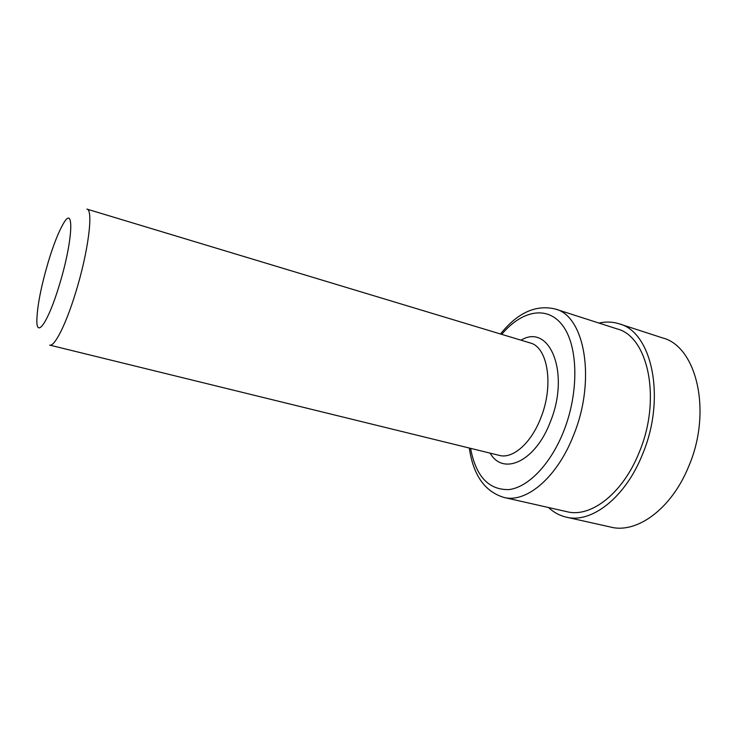 <?xml version="1.0" encoding="UTF-8"?>
<svg xmlns="http://www.w3.org/2000/svg" width="737" height="737" viewBox="0 0 737 737"><rect width="100%" height="100%" fill="white"/><g stroke="black" fill="none" stroke-linecap="round" stroke-linejoin="round"><path stroke-width="1.11" d="M59.172 285.624C72.889 241.423 74.667 203.283 63.281 223.79C58.536 231.943 53.571 244.546 48.375 261.58C41.051 286.518 37.218 306.141 36.85 320.448C36.555 338.753 48.347 321.664 59.172 285.624M75.552 292.948C88.302 252.1 93.673 209.428 86.883 209.096L530.106 342.926C547.729 346.924 554.058 385.036 540.903 417.667C531.276 443.149 512.768 459.206 499.354 455.402L49.701 345.109C54.501 346.961 65.879 324.658 75.552 292.948M469.312 448.032C473.2 475.052 484.716 491.515 503.859 497.42L567.057 511.718C590.788 517.991 623.005 493.366 639.255 452.205C661.715 399.012 648.155 336.459 617.044 328.886L555.366 309.043C535.882 304.381 517.586 312.7 500.497 333.99M548.531 507.526C553.745 512.418 559.659 515.624 566.283 517.153L610.862 527.112C636.86 533.855 671.582 508.862 688.68 466.429C712.393 411.559 696.603 346.427 662.591 337.924L619.144 323.81C612.659 321.756 605.934 321.507 598.969 323.073M566.283 517.153C591.295 523.703 625.317 497.797 642.526 454.278C666.349 397.971 651.932 331.834 619.144 323.81M490.133 453.135C503.113 476.13 535.486 461.666 550.41 421.665C570.447 372.729 549.461 322.778 521.013 340.181M503.859 497.42C526.163 503.417 557.31 477.53 573.69 434.904C596.251 379.767 584.699 315.924 555.366 309.043M470.575 448.336C475.835 476.286 488.603 490.041 508.88 489.589C528.18 487.378 550.825 464.144 563.879 430.758C579.245 391.697 578.094 345.837 562.663 325.542C547.305 304.998 521.603 310.544 501.731 334.358"/></g></svg>
